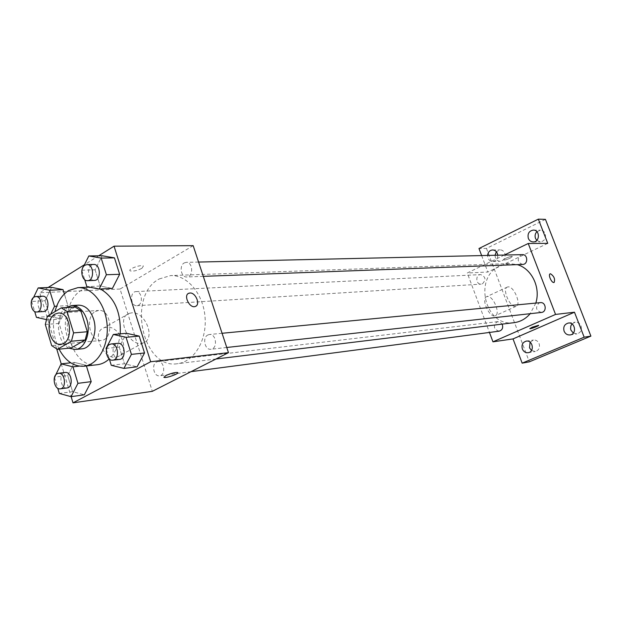 <?xml version="1.0" encoding="UTF-8"?>
<svg xmlns="http://www.w3.org/2000/svg" width="622" height="622" viewBox="0 0 622 622"><rect width="100%" height="100%" fill="white"/><g stroke="black" fill="none" stroke-linecap="round" stroke-linejoin="round"><path stroke-width="0.47" stroke-dasharray="3.11 2.33" d="M95.329 311.49L98.665 310.44C111.797 308.807 114.246 340.04 101.021 340.467C89.708 342.248 84.755 316.87 95.329 311.49M75.044 307.019L61.181 315.331L47.365 316.256M71.133 347.993L65.473 344.339L51.688 345.614M61.181 315.331L59.121 323.44L65.473 344.339M66.157 307.556C54.565 314.701 56.493 342.473 68.98 348.196M81.917 348.825C65.675 351.453 58.476 314.6 73.614 306.708L78.489 305.161M59.121 323.44L45.313 324.459M59.082 349.152C53.414 337.279 52.038 324.785 54.954 311.661M97.335 364.717C68.062 369.732 54.899 304.391 81.995 289.945L91.24 287.061L100.453 288.973M120.225 333.851C118.981 344.611 115.319 352.962 109.231 358.917M106.043 348.429L119.245 347.107L126.53 333.299L119.245 347.107L124.454 363.761L137.065 366.817L124.454 363.761L111.276 365.293M79.188 366.133L86.217 365.332L86.411 365.961L86.217 365.332L74.446 362.401L67.72 375.532L72.603 391.642L84.32 394.815L72.603 391.642L59.308 393.446M98.696 255.797L84.483 264.7M48.112 287.496L39.722 292.76L56.758 349.113M61.213 363.847L71.133 396.657M81.762 270.197L95.088 269.824L102.14 255.751L95.088 269.824L100.165 286.066L112.419 288.429L100.165 286.066L86.862 286.633M33.611 297.394L31.66 301.46L45.072 300.745L51.587 287.356L45.072 300.745L49.838 316.466L61.228 318.985L67.907 305.558L64.354 293.957L67.907 305.558L56.656 306.218M159.232 278.951L170.622 275.577C187.168 274.761 203.34 293.872 205.058 317.197C206.994 340.506 194.01 361.903 177.534 363.683C142.36 369.818 126.686 295.644 159.232 278.951M193.17 245.667L120.046 289.043L152.328 391.324M156.55 362.004L157.871 361.584C164.332 360.465 166.097 375.291 159.559 375.789C153.875 376.901 151.162 364.438 156.55 362.004M207.841 334.978L209.396 334.504C216.355 333.462 217.918 348.841 210.897 349.245C204.84 350.295 202.127 337.575 207.841 334.978M184.236 262.919L186.235 262.336C193.084 261.815 193.613 277.085 186.748 276.977C181.049 277.552 178.926 265.625 184.236 262.919M138.496 305.208C143.542 302.72 141.412 290.948 136.039 291.594C129.563 291.586 130.441 306.436 136.871 305.705L138.496 305.208M120.046 289.043L39.722 292.76M106.556 327.195L104.146 327.724C89.926 332.171 104.504 362.572 118.009 356.608C130.884 352.581 120.233 325.337 106.556 327.195M141.948 268.292L143.402 265.998C141.14 264.179 127.222 269.295 130.185 270.85C133.131 271.55 137.058 270.694 141.948 268.292M141.948 268.3L143.402 266.006C141.14 264.187 127.23 269.303 130.185 270.858C133.131 271.557 137.058 270.702 141.948 268.3M163.843 377.181L165.709 375.618C170.786 373.363 174.735 372.321 177.55 372.5L177.791 372.702M131.654 312.858L129.259 313.364C115.148 317.679 130.006 348.639 143.379 342.769C156.161 338.85 145.245 311.155 131.654 312.858M195.751 306.242L195.3 306.444C189.943 308.792 183.195 295.924 188.466 293.421M514.091 322.67C485.043 327.553 472.806 277.358 500.034 265.905L509.449 263.58L517.31 264.63M535.822 303.07L530.177 313.69M482.509 283.787C486.241 279.62 485.611 276.557 480.627 274.597C475.216 274.636 475.76 284.705 481.148 284.137L482.509 283.787M541.428 312.438C535.876 310.588 535.099 307.431 539.111 302.968L540.386 302.634M522.643 264.428C517.496 262.422 516.866 259.288 520.754 255.036L522.394 254.639M499.139 331.176C493.751 329.396 492.974 326.317 496.815 321.924L499.691 321.831L502.179 324.124M504.333 255.051L467.262 272.996L489.452 332.451M481.638 255.572L487.842 272.039L467.262 272.996M545.44 219.364L486.466 248.411L478.979 248.512M486.466 248.411L529.33 361.841M487.36 296.515L486.715 296.655C480.627 298.319 489.522 318.394 495.19 315.751C500.912 314.18 493.308 295.543 487.36 296.515M547.741 243.365L487.842 272.039M510.211 258.138L512.341 256.482C511.657 255.626 502.607 259.242 503.719 259.91C504.831 260.151 506.992 259.561 510.211 258.138L512.341 256.482C511.657 255.634 502.607 259.242 503.727 259.918C504.831 260.151 506.992 259.561 510.211 258.146M529.804 328.61L532.082 327.258L538.636 325.337M508.104 286.874L507.474 287.006C501.503 288.592 510.538 308.893 516.073 306.312C521.679 304.803 513.935 285.972 508.104 286.874M554.155 282.419L554.093 282.45C551.831 283.515 547.78 274.667 550.151 273.851M497.763 255.207C497.709 258.907 496.068 261.015 492.842 261.52C490.602 261.458 488.993 260.291 488.013 258.006L487.609 255.44M531.499 350.497L535.34 351.492C538.862 350.334 540.129 347.737 539.142 343.717C537.944 341.058 536.032 339.83 533.412 340.032L530.099 342.178M495.034 255.269L495.439 257.811C496.41 260.074 498.012 261.224 500.236 261.279C504.185 260.4 505.686 257.741 504.737 253.302C503.773 251.078 502.203 249.927 500.018 249.842L496.348 251.708M536.778 240.387L540.331 241.896C544.569 241.048 546.202 238.312 545.222 233.678L544.001 231.742L541.762 230.373L540.487 230.187L536.895 231.664M573.313 333.089L576.944 333.897C580.707 332.723 582.068 330.057 581.041 325.881C579.821 323.222 577.869 321.978 575.171 322.149L571.937 323.938M46.191 319.553L47.855 319.926L50.631 314.273M31.66 301.46L34.676 311.49M43.509 311.552C38.028 312.283 35.742 299.516 40.85 296.756L42.584 296.204M45.072 300.745L49.838 316.466L61.228 318.985L47.855 319.926M61.228 318.985L67.907 305.558M49.838 316.466L36.441 317.368M54.487 377.398L57.753 388.26M67.028 387.949C61.228 389.108 58.39 375.525 63.879 372.92L65.232 372.477M86.217 365.332L74.446 362.401L70.721 362.805M74.446 362.401L67.72 375.532L54.409 377.142M67.72 375.532L72.603 391.642M83.69 266.302L82.05 269.621M81.863 270.516L84.701 279.659M94.326 280.429C88.487 281.043 86.248 268.028 91.675 265.089L93.72 264.459M95.088 269.824L100.165 286.066M106.416 349.618L109.324 359.003M119.478 359.423C113.266 360.527 110.413 346.625 116.267 343.826L117.869 343.321M119.245 347.107L124.454 363.761M60.699 344.184L101.021 340.467M58.258 313.06L98.665 310.44M91.24 287.061L89.451 287.139M129.259 313.364L104.146 327.724M143.379 342.769L118.009 356.608M509.449 263.58L170.622 275.577M215.997 358.995L177.534 363.683M136.871 305.705L481.148 284.137M136.039 291.594L480.627 274.597M222.077 333.283L209.396 334.504M226.758 347.48L210.897 349.245M198.581 262.056L186.235 262.336M203.301 276.355L186.748 276.977M497.911 321.621L157.871 361.584M191.078 371.653L159.559 375.789M507.474 287.006L486.715 296.655M516.073 306.312L495.19 315.751M570.102 334.939L576.944 333.897M568.321 323.059L575.171 322.149M533.202 241.927L540.331 241.896M533.357 230.086L540.487 230.187M492.842 261.52L500.236 261.279M492.616 249.958L500.018 249.842M528.21 352.697L535.34 351.492M526.266 341.113L533.412 340.032"/><path stroke-width="0.93" d="M54.899 314.141L58.258 313.06C71.483 311.389 74.026 343.779 60.699 344.184C49.309 345.995 44.263 319.692 54.899 314.141M45.313 324.459L51.688 345.614L57.364 349.323L71.437 341.221L73.583 332.894L67.013 311.435L61.251 307.851L47.365 316.256L45.313 324.459M73.583 332.894L87.321 331.751L80.79 310.557L67.013 311.435M80.79 310.557L75.044 307.019L61.251 307.851M87.321 331.751L85.175 339.977L71.437 341.221M57.364 349.323L71.133 347.993L85.175 339.977M68.98 348.196L75.161 349.494C84.802 349.043 91.24 332.747 86.823 319.514C83.573 310.331 78.535 305.682 71.717 305.565L66.157 307.556M71.717 305.565L78.489 305.161C85.3 305.278 90.33 309.904 93.572 319.032C97.981 332.179 91.543 348.374 81.917 348.825L75.161 349.494M54.954 311.661C57.488 301.864 62.052 294.828 68.645 290.552L77.913 287.636C91.846 286.835 105.569 303.995 107.116 324.886C108.85 345.754 97.965 364.85 84.087 366.226C73.87 366.809 65.535 361.118 59.082 349.152M100.453 288.973C114.526 297.293 121.111 312.252 120.225 333.851M109.231 358.917C105.623 362.268 101.658 364.204 97.335 364.717L84.087 366.226M109.324 359.003L111.276 365.293L123.933 368.395L137.065 366.817L144.537 352.962L139.204 336.098L126.53 333.299L113.336 334.457L106.043 348.429L106.416 349.618M57.753 388.26L59.308 393.446L71.056 396.665L84.32 394.815L91.209 381.636L86.411 365.961L91.209 381.636L77.952 383.346L72.937 366.84L61.135 363.854L54.487 377.398M71.133 396.657L73.007 402.854L150.664 361.755L114.044 246.18L98.696 255.797M84.483 264.7L48.112 287.496M56.758 349.113L61.213 363.847M84.701 279.659L86.862 286.633L99.155 289.028L112.419 288.429L119.649 274.302L114.448 257.858L102.14 255.751L88.822 255.953L83.69 266.302M50.631 314.273L54.534 306.343L49.643 290.241L63.032 289.642L64.354 293.957L63.032 289.642L51.587 287.348L38.175 287.916L33.611 297.394M73.007 402.854L152.328 391.324L228.468 352.658L193.17 245.667L114.044 246.18M228.468 352.658L150.664 361.755M189.928 293.009C195.72 292.348 200.743 304.873 195.308 306.444C189.632 308.877 182.954 294.968 188.948 293.203L189.928 293.009M165.709 375.626C170.786 373.371 174.735 372.329 177.558 372.5C180.24 373.293 166.175 378.394 164.084 377.391L165.709 375.626M177.791 372.702C178.568 373.985 165.903 378.308 164.084 377.383L163.843 377.181M188.466 293.421L189.92 293.009C195.417 292.363 200.556 304.01 195.751 306.242M517.31 264.63C531.639 268.595 540.845 287.481 535.822 303.07M530.177 313.69C525.761 318.829 520.396 321.831 514.091 322.67L215.997 358.995M222.077 333.283L540.386 302.634C546.015 301.841 547.103 312.05 541.428 312.438L226.758 347.48M198.581 262.056L522.394 254.639C527.977 254.274 528.233 264.467 522.643 264.428L203.301 276.355M502.179 324.124C503.369 327.755 502.358 330.103 499.139 331.176L191.078 371.653M489.452 332.451L492.958 341.828L555.547 314.429L528.233 243.49L504.333 255.051M492.958 341.828L513.026 338.912L522.161 363.147L529.33 361.841L590.9 336.113L584.167 337.186L574.471 312.213L555.547 314.429M590.9 336.113L545.44 219.364L538.341 219.146L478.979 248.512L481.638 255.572M528.233 243.49L547.741 243.365L538.341 219.146M550.151 273.851L550.47 273.773C554.085 276.191 555.291 279.084 554.093 282.45C551.784 283.523 547.725 274.465 550.221 273.82L550.478 273.773C554.015 276.098 555.244 278.983 554.155 282.419M513.026 338.912L574.471 312.213M532.082 327.265L538.598 325.298C539.577 325.664 530.411 329.17 529.843 328.657L532.082 327.265M538.636 325.337C536.18 326.962 533.248 328.066 529.843 328.649L529.804 328.61M564.092 331.168C563.058 326.908 564.465 324.202 568.321 323.059C575.21 321.838 577.068 334.185 570.102 334.939C567.342 335.157 565.336 333.897 564.092 331.168M522.356 348.973C521.36 344.868 522.659 342.255 526.266 341.113C532.821 339.822 534.85 351.873 528.21 352.697C525.528 352.938 523.576 351.694 522.356 348.973M522.161 363.147L584.167 337.186M528.335 238.382C527.355 233.662 529.027 230.894 533.357 230.086C540.145 229.883 539.982 242.199 533.202 241.927C530.939 241.818 529.314 240.636 528.335 238.382M487.609 255.44C488.013 252.128 489.685 250.301 492.616 249.958C495.524 250.2 497.235 251.949 497.763 255.207M530.099 342.178L529.524 347.807L531.499 350.497M496.348 251.708L495.034 255.269M536.895 231.664C535.122 233.592 534.663 235.831 535.495 238.389L536.778 240.387M571.937 323.938L570.833 325.951L570.607 328.781L570.973 330.173L573.313 333.089M49.643 290.241L38.175 287.916M34.676 311.49L36.441 317.368L46.191 319.553M35.765 296.538L42.584 296.204C49.076 295.497 50.04 311.529 43.509 311.552L36.698 311.98C31.209 312.71 28.915 299.866 34.031 297.098L35.765 296.538C42.265 295.831 43.237 311.956 36.698 311.98M56.656 306.218L54.534 306.343M63.032 289.642L51.587 287.348M71.056 396.665L77.952 383.346M58.468 373.27L65.232 372.477C71.818 371.303 73.699 387.467 67.028 387.949L60.272 388.836C54.464 389.994 51.618 376.333 57.115 373.713L58.468 373.27C65.061 372.096 66.951 388.353 60.272 388.836M84.32 394.815L91.209 381.636M79.188 366.133L72.937 366.84M70.721 362.805L61.135 363.854M99.155 289.028L106.393 274.73L101.168 258.091L88.822 255.953M82.05 269.621L81.863 270.516M86.948 264.614L93.72 264.459C100.741 263.891 101.363 280.569 94.326 280.429L87.562 280.678C81.715 281.3 79.468 268.206 84.903 265.244L86.948 264.614C93.976 264.047 94.614 280.825 87.562 280.678M112.419 288.429L119.649 274.302L106.393 274.73M119.649 274.302L114.448 257.858L101.168 258.091M114.448 257.858L102.14 255.751M123.933 368.395L131.421 354.377L126.056 337.303L113.336 334.457M111.159 343.966L117.869 343.321C125.006 342.224 126.694 359.034 119.478 359.423L112.776 360.169C106.556 361.273 103.695 347.286 109.558 344.479L111.159 343.966C118.312 342.87 120.007 359.78 112.776 360.169M137.065 366.817L144.537 352.962L131.421 354.377M144.537 352.962L139.204 336.098L126.056 337.303M139.204 336.098L126.53 333.299M89.451 287.139L77.913 287.636"/></g></svg>
